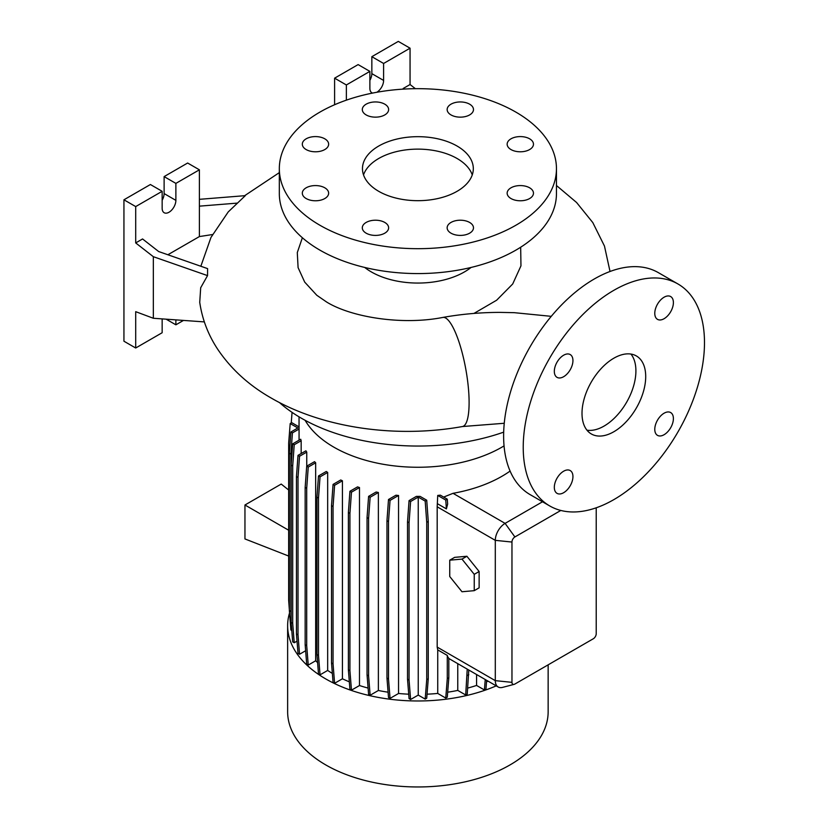 <?xml version="1.0" encoding="UTF-8"?>
<svg xmlns="http://www.w3.org/2000/svg" width="828" height="828" viewBox="0 0 828 828"><rect width="100%" height="100%" fill="white"/><g stroke="black" fill="none" stroke-linecap="round" stroke-linejoin="round"><path stroke-width="1.24" d="M551.272 316.337L514.271 312.673L500.019 312.384C480.623 312.404 461.579 314.081 442.876 317.424A55.424 13.424 79.8 0 1 460.068 345.317A55.424 13.424 79.8 0 1 469.103 402.543A55.424 13.424 79.8 0 1 462.448 426.534C396.85 438.416 323.282 428.304 271.263 398.071C249.031 385.434 231.229 369.236 217.836 349.457C208.273 335.061 202.239 319.349 199.734 302.344L200.686 287.751L207.538 275.61L207.59 268.614L158.676 251.546L142.561 238.961L135.699 242.925L153.335 256.69L153.335 318.262L204.34 321.906M613.858 431.73A45.033 25.999 120 0 0 643.284 392.048A45.033 25.999 120 0 0 636.38 355.957A45.033 25.999 120 0 0 613.858 358.193A45.033 25.999 120 0 0 584.433 397.875A45.033 25.999 120 0 0 591.337 433.965A45.033 25.999 120 0 0 613.858 431.73M586.98 430.198A45.033 25.999 120 0 0 604.057 426.078A45.033 25.999 120 0 0 631.971 390.899A45.033 25.999 120 0 0 630.936 354.063M384.782 222.442A13.165 7.597 0 0 0 370.437 220.786A13.165 7.597 0 0 0 362.302 227.814A13.165 7.597 0 0 0 366.162 233.185A13.165 7.597 0 0 0 380.507 234.831A13.165 7.597 0 0 0 388.632 227.814A13.165 7.597 0 0 0 384.782 222.442M324.783 187.801A13.165 7.597 0 0 0 310.438 186.155A13.165 7.597 0 0 0 302.313 193.172A13.165 7.597 0 0 0 306.163 198.544A13.165 7.597 0 0 0 320.508 200.2A13.165 7.597 0 0 0 328.644 193.172A13.165 7.597 0 0 0 324.783 187.801M324.783 138.814A13.165 7.597 0 0 0 310.438 137.169A13.165 7.597 0 0 0 302.313 144.186A13.165 7.597 0 0 0 306.163 149.568A13.165 7.597 0 0 0 320.508 151.213A13.165 7.597 0 0 0 328.644 144.186A13.165 7.597 0 0 0 324.783 138.814M384.782 104.173A13.165 7.597 0 0 0 370.437 102.527A13.165 7.597 0 0 0 362.302 109.555A13.165 7.597 0 0 0 366.162 114.926A13.165 7.597 0 0 0 380.507 116.572A13.165 7.597 0 0 0 388.632 109.555A13.165 7.597 0 0 0 384.782 104.173M469.621 104.173A13.165 7.597 0 0 0 455.276 102.527A13.165 7.597 0 0 0 447.151 109.555A13.165 7.597 0 0 0 451.012 114.926A13.165 7.597 0 0 0 465.357 116.572A13.165 7.597 0 0 0 473.481 109.555A13.165 7.597 0 0 0 469.621 104.173M529.62 138.814A13.165 7.597 0 0 0 515.275 137.169A13.165 7.597 0 0 0 507.15 144.186A13.165 7.597 0 0 0 511 149.568A13.165 7.597 0 0 0 525.345 151.213A13.165 7.597 0 0 0 533.47 144.186A13.165 7.597 0 0 0 529.62 138.814M529.62 187.801A13.165 7.597 0 0 0 515.275 186.155A13.165 7.597 0 0 0 507.15 193.172A13.165 7.597 0 0 0 511 198.544A13.165 7.597 0 0 0 525.345 200.2A13.165 7.597 0 0 0 533.47 193.172A13.165 7.597 0 0 0 529.62 187.801M469.621 222.442A13.165 7.597 0 0 0 455.276 220.786A13.165 7.597 0 0 0 447.151 227.814A13.165 7.597 0 0 0 451.012 233.185A13.165 7.597 0 0 0 465.357 234.831A13.165 7.597 0 0 0 473.481 227.814A13.165 7.597 0 0 0 469.621 222.442M664.087 434.71A13.165 7.597 120 0 0 672.688 423.108A13.165 7.597 120 0 0 670.67 412.561A13.165 7.597 120 0 0 664.087 413.213A13.165 7.597 120 0 0 655.486 424.816A13.165 7.597 120 0 0 657.504 435.362A13.165 7.597 120 0 0 664.087 434.71M664.087 318.708A13.165 7.597 120 0 0 672.688 307.105A13.165 7.597 120 0 0 670.67 296.559A13.165 7.597 120 0 0 664.087 297.211A13.165 7.597 120 0 0 655.486 308.813A13.165 7.597 120 0 0 657.504 319.36A13.165 7.597 120 0 0 664.087 318.708M563.63 376.709A13.165 7.597 120 0 0 572.231 365.107A13.165 7.597 120 0 0 570.213 354.56A13.165 7.597 120 0 0 563.63 355.212A13.165 7.597 120 0 0 555.029 366.814A13.165 7.597 120 0 0 557.047 377.361A13.165 7.597 120 0 0 563.63 376.709M563.63 492.712A13.165 7.597 120 0 0 572.231 481.109A13.165 7.597 120 0 0 570.213 470.563A13.165 7.597 120 0 0 563.63 471.215A13.165 7.597 120 0 0 555.029 482.817A13.165 7.597 120 0 0 557.047 493.364A13.165 7.597 120 0 0 563.63 492.712M302.365 237.75L297.293 252.602L298.09 267.62L304.694 282.089L316.793 295.265L326.687 302.065C351.455 317.31 402.232 325.456 442.876 317.424M199.393 199.331L245.316 195.646L228.228 211.927L210.974 237.429L200.842 266.264M457.087 146.049A55.424 32.002 0 0 0 396.684 139.114A55.424 32.002 0 0 0 362.467 168.684A55.424 32.002 0 0 0 378.696 191.309A55.424 32.002 0 0 0 439.099 198.244A55.424 32.002 0 0 0 473.316 168.684A55.424 32.002 0 0 0 457.087 146.049M472.26 174.905A55.424 32.002 0 0 0 457.087 158.5A55.424 32.002 0 0 0 401.787 150.51A55.424 32.002 0 0 0 363.523 174.905M279.326 168.684L279.326 193.576A138.566 80.005 0 0 0 319.908 250.139A138.566 80.005 0 0 0 470.925 267.485A138.566 80.005 0 0 0 556.457 193.576L556.457 168.684A138.566 80.005 0 0 0 515.875 112.111A138.566 80.005 0 0 0 364.869 94.765A138.566 80.005 0 0 0 279.326 168.684A138.566 80.005 0 0 0 319.908 225.247A138.566 80.005 0 0 0 470.925 242.594A138.566 80.005 0 0 0 556.457 168.684M364.724 267.454A65.816 38.005 0 0 0 371.348 271.926A65.816 38.005 0 0 0 471.06 267.454M520.677 247.23L520.957 265.86L512.708 283.973L496.634 300.222L473.947 313.429M279.429 402.532A164.896 95.199 0 0 0 301.288 418.161A164.896 95.199 0 0 0 503.683 432.144M289.541 612.958A130.255 75.203 0 0 0 287.637 625.771L287.637 711.759A130.255 75.203 0 0 0 325.787 764.937A130.255 75.203 0 0 0 467.737 781.239A130.255 75.203 0 0 0 548.146 711.759L548.146 664.843M287.637 625.771A130.255 75.203 0 0 0 325.787 678.95A130.255 75.203 0 0 0 496.22 685.863M305.118 420.293A118.849 68.62 0 0 0 333.85 447.161A118.849 68.62 0 0 0 504.055 445.899M372.548 93.088A9.698 5.599 -60 0 1 371.886 92.798A9.698 5.599 -60 0 1 369.878 88.358L369.878 71.384L346.363 84.963L334.605 78.174L334.605 104.742M212.496 234.541L199.393 236.57L199.393 169.812L175.878 183.392L175.878 200.366A9.698 5.599 -60 0 1 169.016 212.237A9.698 5.599 -60 0 1 164.161 212.724A9.698 5.599 -60 0 1 162.153 208.283L162.153 191.309L135.699 206.586L135.699 242.925M677.946 283.963L658.353 272.64A128.174 74.002 120 0 0 594.266 278.995A128.174 74.002 120 0 0 510.524 391.944A128.174 74.002 120 0 0 530.179 494.658L549.771 505.97A128.174 74.002 120 0 0 613.858 499.615A128.174 74.002 120 0 0 697.59 386.666A128.174 74.002 120 0 0 677.946 283.963A128.174 74.002 120 0 0 613.858 290.307A128.174 74.002 120 0 0 530.127 403.257A128.174 74.002 120 0 0 549.771 505.97M342.419 480.789A118.849 68.62 180 0 1 340.743 479.971L333.063 484.411L334.595 485.301L342.419 480.789L342.419 678.784A118.849 68.62 0 0 0 349.333 681.827M359.487 487.537A118.849 68.62 180 0 1 357.53 486.885L349.923 491.283L351.465 492.174L359.487 487.537L359.487 685.532A118.849 68.62 0 0 0 368.098 688.078M378.375 492.494A118.849 68.62 180 0 1 376.119 492.018L368.595 496.365L370.137 497.255L378.375 492.494L378.375 690.49A118.849 68.62 0 0 0 388.094 692.198M398.547 495.486A118.849 68.62 180 0 1 395.939 495.216L388.508 499.501L390.05 500.391L398.547 495.486L398.547 693.481A118.849 68.62 0 0 0 408.711 694.185M420.096 496.386A118.849 68.62 180 0 1 416.36 496.386L409.063 500.609L410.605 501.489L418.233 497.09L418.233 695.085L425.188 699.091L426.72 698.211L428.262 678.784L428.262 521.412L426.72 500.205L420.096 496.386M427.041 694.185A118.849 68.62 0 0 0 437.733 693.429L445.754 698.056L447.286 697.176L448.828 677.749L448.828 658.301A13.859 8.001 -60 0 1 447.286 655.414L437.733 649.897L437.733 693.429M437.733 503.89L446.395 508.889L447.648 504.066L447.286 499.17L440.341 495.165A118.849 68.62 180 0 1 437.733 495.434L437.184 506.798L437.184 647.092L437.733 649.897M510.1 471.07A118.849 68.62 180 0 1 453.04 493.322L443.653 497.079M560.815 510.452L514.892 536.958A4.15 2.401 120 0 0 511.963 542.05L511.963 682.344A4.15 2.401 120 0 0 514.116 684.363L502.513 687.395A13.859 8.001 -60 0 1 498.166 686.992A13.859 8.001 -60 0 1 495.299 680.647L495.299 540.353A13.859 8.001 -60 0 1 505.101 523.379L542.516 501.778M466.888 556.261L454.634 557.358L449.739 560.183L449.739 576.516L461.983 591.751L474.237 590.664L479.133 587.828L479.133 571.506L466.888 556.261L461.983 559.097L449.739 560.183M447.679 692.198A118.849 68.62 0 0 0 457.77 690.417L465.698 694.992L467.23 694.102L468.772 670.018M418.233 695.085L410.605 699.494L409.063 680.067L409.063 522.696L410.605 501.489M409.063 500.609L407.521 521.806L407.521 679.177L409.063 698.604L410.605 699.494M398.547 693.481L390.05 698.387L388.508 678.96L388.508 521.599L390.05 500.391M388.508 499.501L386.966 520.708L386.966 678.07L388.508 697.497L390.05 698.387M378.375 690.49L370.137 695.251L368.595 675.824L368.595 518.452L370.137 497.255M368.595 496.365L367.052 517.572L367.052 674.934L368.595 694.361L370.137 695.251M359.487 685.532L351.465 690.169L349.923 670.742L349.923 513.37L351.465 492.174M349.923 491.283L348.381 512.491L348.381 669.852L349.923 689.279L351.465 690.169M342.419 678.784L334.595 683.297L333.053 663.87L333.053 506.508L334.595 485.301M333.063 484.411L331.521 505.618L331.521 662.98L333.063 682.407L334.595 683.297M327.671 670.442L320.043 674.841L318.501 655.414L318.501 498.052L320.043 476.845L327.671 472.446L327.671 670.442A118.849 68.62 0 0 0 332.349 673.412M327.671 472.446A118.849 68.62 180 0 1 326.263 471.484L318.501 475.955L316.969 497.162L316.969 654.534L318.501 673.961L320.043 674.841M315.665 660.775L308.244 665.07L306.702 645.643L306.702 488.272L308.244 467.075L315.665 462.78L315.665 660.775A118.849 68.62 0 0 0 317.6 662.597M315.665 462.78A118.849 68.62 180 0 1 314.536 461.662L306.702 466.185L305.159 487.392L305.159 644.753L306.702 664.18L308.244 665.07M305.635 650.746L299.55 654.255L298.008 634.828L298.008 477.466L299.55 456.259L306.753 452.098A118.849 68.62 180 0 1 305.925 450.805L298.008 455.369L299.55 456.259M298.008 455.369L296.465 476.576L296.465 633.948L298.008 653.375L299.55 654.255M297.035 641.12L294.219 642.745L292.688 623.318L292.688 465.957L294.219 444.75L301.175 440.734A118.849 68.62 180 0 1 300.709 439.233L292.688 443.86L294.219 444.75M292.688 443.86L291.145 465.067L291.145 622.428L292.688 641.855L294.219 642.745M291.145 614.655L290.897 611.447L289.355 610.557L290.897 629.984L291.787 630.501M290.224 621.569L290.007 618.837M486.533 681.796A118.849 68.62 0 0 0 488.065 681.154M467.706 688.078A118.849 68.62 0 0 0 476.576 685.439L484.411 689.972L485.953 689.082L486.647 680.337M457.77 663.663L457.77 690.417M290.897 611.447L290.897 454.075L292.429 432.878L299.063 429.049A118.849 68.62 180 0 1 299.043 427.776L299.043 416.826M299.063 429.049L299.063 440.175M301.175 440.734L301.175 453.547M306.753 452.098L306.753 466.154M476.576 674.52L476.576 685.439M162.153 191.309L150.396 184.52L123.941 199.796L123.941 341.219L135.699 348.008L162.153 332.732L162.153 318.894M199.393 169.812L187.635 163.023L164.12 176.602L164.12 193.576A9.698 5.599 -60 0 1 162.153 200.252M175.878 319.877L175.878 324.814L183.495 320.415M175.878 324.814L166.107 319.173M135.699 206.586L123.941 199.796M153.335 318.262L135.699 311.67L135.699 348.008M175.878 183.392L164.12 176.602M199.393 236.57L167.877 254.755M199.393 206.151L237.553 203.088M153.335 256.69L207.538 275.61M403.96 89.082L403.195 88.482L403.195 89.134M415.387 88.689L410.057 84.528L410.057 48.19L398.299 41.4L371.844 56.677L371.844 73.64A9.698 5.599 -60 0 1 369.878 80.316M369.878 71.384L358.12 64.594L334.605 78.174M410.057 48.19L383.602 63.466L383.602 80.43A9.698 5.599 -60 0 1 376.802 92.281M383.602 63.466L371.844 56.677M346.363 84.963L346.363 100.157M403.195 88.482L410.057 84.528M514.116 684.363A4.15 2.401 120 0 0 514.892 684.042L593.283 638.781A4.15 2.401 120 0 0 596.222 633.689L596.222 507.802M291.145 622.428L292.688 623.318M291.145 465.067L292.688 465.957M331.521 662.98L333.053 663.87M331.521 505.618L333.053 506.508M407.521 679.177L409.063 680.067M407.521 521.806L409.063 522.696M425.188 699.091L426.731 679.664L426.731 522.302L425.188 501.095L418.233 497.09M425.188 501.095L426.72 500.205M426.731 679.664L428.262 678.784M426.731 522.302L428.262 521.412M288.672 530.23L244.953 504.997L244.953 538.935L288.672 556.054M244.953 504.997L281.209 484.069L288.672 490.021M291.228 422.973L292.067 412.375M296.465 633.948L298.008 634.828M296.465 476.576L298.008 477.466M348.381 669.852L349.923 670.742M348.381 512.491L349.923 513.37M445.754 698.056L447.286 678.629L448.828 677.749M447.286 678.629L447.286 655.414M446.395 508.889L445.754 500.06L437.733 495.434M445.754 500.06L447.286 499.17M289.355 609.801L288.672 600.362L288.672 442.99L290.204 423.563L291.746 422.673L299.043 426.886M290.204 423.563L297.842 427.972L290.897 431.988L292.429 432.878M289.355 610.557L289.355 453.195L290.897 454.075M289.355 453.195L290.897 431.988M305.159 644.753L306.702 645.643M305.159 487.392L306.702 488.272M306.702 466.185L308.244 467.075M367.052 674.934L368.595 675.824M367.052 517.572L368.595 518.452M484.411 689.972L485.239 679.529M316.969 654.534L318.501 655.414M316.969 497.162L318.501 498.052M318.501 475.955L320.043 476.845M386.966 678.07L388.508 678.96M386.966 520.708L388.508 521.599M465.698 694.992L467.23 669.127M467.23 675.555L468.772 674.675M474.237 590.664L474.237 574.332L479.133 571.506M474.237 574.332L461.983 559.097M511.963 682.344L495.299 680.647L437.184 647.092M511.963 542.05L495.299 540.353L437.184 506.798M514.892 536.958L505.101 523.379L453.04 493.322M175.878 200.366L164.12 193.576M383.602 80.43L371.844 73.64M279.326 172.628L244.622 195.708M498.166 686.992L448.828 658.498M610.029 271.491L604.471 246.071L592.796 222.577L576.578 202.498L556.457 185.503M504.262 423.274L462.448 426.534"/></g></svg>
